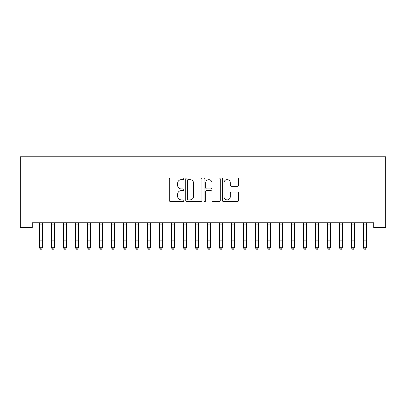 <?xml version="1.0" encoding="UTF-8"?>
<svg xmlns="http://www.w3.org/2000/svg" width="406" height="406" viewBox="0 0 406 406"><rect width="100%" height="100%" fill="white"/><g stroke="black" fill="none" stroke-linecap="round" stroke-linejoin="round"><path stroke-width="0.61" d="M183.806 178.807A0.822 0.822 0 0 0 182.984 177.985L170.469 177.985A1.177 1.177 0 0 0 169.292 179.163L169.292 200.356A1.177 1.177 0 0 0 170.469 201.533L182.984 201.533A0.822 0.822 0 0 0 183.806 200.706A0.822 0.822 0 0 0 182.984 199.884L181.365 199.884A3.766 3.766 0 0 1 177.595 196.118L177.595 194.352A3.766 3.766 0 0 1 181.365 190.581L182.984 190.581A0.822 0.822 0 0 0 183.806 189.759A0.822 0.822 0 0 0 182.984 188.932L181.365 188.932A3.766 3.766 0 0 1 177.595 185.166L177.595 183.4A3.766 3.766 0 0 1 181.365 179.63L182.984 179.63A0.822 0.822 0 0 0 183.806 178.807M237.414 186.283A1.177 1.177 0 0 0 238.591 185.106L238.591 179.163A1.177 1.177 0 0 0 237.414 177.985L223.518 177.985A1.177 1.177 0 0 0 222.341 179.163L222.341 200.356A1.177 1.177 0 0 0 223.518 201.533L237.414 201.533A1.177 1.177 0 0 0 238.591 200.356L238.591 193.175A1.177 1.177 0 0 0 237.414 191.997L231.466 191.997A1.177 1.177 0 0 0 230.288 193.175L230.288 196.732A3.152 3.152 0 0 1 227.137 199.884A3.152 3.152 0 0 1 223.99 196.732L223.99 182.781A3.152 3.152 0 0 1 227.137 179.63A3.152 3.152 0 0 1 230.288 182.781L230.288 185.106A1.177 1.177 0 0 0 231.466 186.283L237.414 186.283M373.703 222.747L32.297 222.747L32.297 227.548L20.3 227.548L20.3 156.767L385.7 156.767L385.7 227.548L373.703 227.548L373.703 222.747M201.97 179.163A1.177 1.177 0 0 0 200.792 177.985L186.897 177.985A1.177 1.177 0 0 0 185.72 179.163L185.72 200.356A1.177 1.177 0 0 0 186.897 201.533L200.792 201.533A1.177 1.177 0 0 0 201.97 200.356L201.97 179.163M205.208 177.985L219.103 177.985A1.177 1.177 0 0 1 220.28 179.163L220.28 200.356A1.177 1.177 0 0 1 219.103 201.533L213.155 201.533A1.177 1.177 0 0 1 211.978 200.356L211.978 191.759A1.177 1.177 0 0 0 210.8 190.581L206.857 190.581A1.177 1.177 0 0 0 205.68 191.759L205.68 200.706A0.822 0.822 0 0 1 204.852 201.533A0.822 0.822 0 0 1 204.03 200.706L204.03 179.163A1.177 1.177 0 0 1 205.208 177.985M188.191 179.63A0.822 0.822 0 0 0 187.369 180.457L187.369 199.062A0.822 0.822 0 0 0 188.191 199.884L189.901 199.884A3.766 3.766 0 0 0 193.667 196.118L193.667 183.4A3.766 3.766 0 0 0 189.901 179.63L188.191 179.63M211.978 182.842A3.152 3.152 0 0 0 208.826 179.691A3.152 3.152 0 0 0 205.68 182.842L205.68 187.755A1.177 1.177 0 0 0 206.857 188.932L210.8 188.932A1.177 1.177 0 0 0 211.978 187.755L211.978 182.842M39.555 223.371L39.555 247.3L42.554 247.3L41.651 249.233L40.453 249.005L41.651 249.233M42.554 223.371L42.696 222.772L39.412 222.772L39.555 223.122L39.402 222.747M42.554 223.122L42.554 247.3L41.651 249.005M40.453 249.233L39.555 247.873L39.555 247.3L40.453 249.005M51.552 223.371L51.552 247.3L54.551 247.3L53.648 249.233L52.45 249.005L53.648 249.233M54.551 223.371L54.551 247.3L53.648 249.005M63.544 223.371L63.544 247.3L66.543 247.3L65.645 249.233L64.447 249.005L65.645 249.233M66.543 223.371L66.543 247.3L65.645 249.005M51.4 222.747L51.552 223.122M54.551 223.122L54.698 222.747M52.45 249.233L51.552 247.873L51.552 247.3L52.45 249.005M63.392 222.747L63.544 223.122M66.543 223.122L66.696 222.747M64.447 249.233L63.544 247.873L63.544 247.3L64.447 249.005M75.541 223.371L75.541 247.3L78.541 247.3L77.642 249.233L76.44 249.005L77.642 249.233M78.541 223.371L78.541 247.3L77.642 249.005M87.539 223.371L87.539 247.3L90.538 247.3L89.64 249.233L88.437 249.005L89.64 249.233M90.538 223.371L90.538 247.3L89.64 249.005M75.389 222.747L75.541 223.122M78.541 223.122L78.693 222.747M76.44 249.233L75.541 247.873L75.541 247.3L76.44 249.005M87.386 222.747L87.539 223.122M90.538 223.122L90.69 222.747M88.437 249.233L87.539 247.873L87.539 247.3L88.437 249.005M99.536 223.371L99.536 247.3L102.535 247.3L101.632 249.233L100.434 249.005L101.632 249.233M102.535 223.371L102.535 247.3L101.632 249.005M99.384 222.747L99.536 223.122M102.535 223.122L102.688 222.747M100.434 249.233L99.536 247.873L99.536 247.3L100.434 249.005M111.528 223.371L111.528 247.3L114.528 247.3L113.629 249.233L112.432 249.005L113.629 249.233M114.528 223.371L114.528 247.3L113.629 249.005M111.376 222.747L111.528 223.122M114.528 223.122L114.68 222.747M112.432 249.233L111.528 247.873L111.528 247.3L112.432 249.005M123.525 223.371L123.525 247.3L126.525 247.3L125.627 249.233L124.424 249.005L125.627 249.233M126.525 223.371L126.525 247.3L125.627 249.005M123.373 222.747L123.525 223.122M126.525 223.122L126.677 222.747M124.424 249.233L123.525 247.873L123.525 247.3L124.424 249.005M135.523 223.371L135.523 247.3L138.522 247.3L137.624 249.233L136.421 249.005L137.624 249.233M138.522 223.371L138.522 247.3L137.624 249.005M135.371 222.747L135.523 223.122M138.522 223.122L138.674 222.747M136.421 249.233L135.523 247.873L135.523 247.3L136.421 249.005M147.52 223.371L147.52 247.3L150.519 247.3L149.616 249.233L148.418 249.005L149.616 249.233M150.519 223.371L150.519 247.3L149.616 249.005M147.368 222.747L147.52 223.122M150.519 223.122L150.672 222.747M148.418 249.233L147.52 247.873L147.52 247.3L148.418 249.005M159.512 223.371L159.512 247.3L162.512 247.3L161.613 249.233L160.416 249.005L161.613 249.233M162.512 223.371L162.512 247.3L161.613 249.005M159.36 222.747L159.512 223.122M162.512 223.122L162.664 222.747M160.416 249.233L159.512 247.873L159.512 247.3L160.416 249.005M171.51 223.371L171.51 247.3L174.509 247.3L173.611 249.233L172.408 249.005L173.611 249.233M174.509 223.371L174.509 247.3L173.611 249.005M171.357 222.747L171.51 223.122M174.509 223.122L174.661 222.747M172.408 249.233L171.51 247.873L171.51 247.3L172.408 249.005M183.507 223.371L183.507 247.3L186.506 247.3L185.608 249.233L184.405 249.005L185.608 249.233M186.506 223.371L186.506 247.3L185.608 249.005M183.355 222.747L183.507 223.122M186.506 223.122L186.658 222.747M184.405 249.233L183.507 247.873L183.507 247.3L184.405 249.005M195.504 223.371L195.504 247.3L198.504 247.3L197.6 249.233L196.402 249.005L197.6 249.233M198.504 223.371L198.504 247.3L197.6 249.005M195.352 222.747L195.504 223.122M198.504 223.122L198.656 222.747M196.402 249.233L195.504 247.873L195.504 247.3L196.402 249.005M207.496 223.371L207.496 247.3L210.496 247.3L209.597 249.233L208.4 249.005L209.597 249.233M210.496 223.371L210.496 247.3L209.597 249.005M207.344 222.747L207.496 223.122M210.496 223.122L210.648 222.747M208.4 249.233L207.496 247.873L207.496 247.3L208.4 249.005M219.494 223.371L219.494 247.3L222.493 247.3L221.595 249.233L220.392 249.005L221.595 249.233M222.493 223.371L222.493 247.3L221.595 249.005M219.341 222.747L219.494 223.122M222.493 223.122L222.645 222.747M220.392 249.233L219.494 247.873L219.494 247.3L220.392 249.005M231.491 223.371L231.491 247.3L234.49 247.3L233.592 249.233L232.389 249.005L233.592 249.233M234.49 223.371L234.49 247.3L233.592 249.005M231.339 222.747L231.491 223.122M234.49 223.122L234.643 222.747M232.389 249.233L231.491 247.873L231.491 247.3L232.389 249.005M243.488 223.371L243.488 247.3L246.488 247.3L245.584 249.233L244.387 249.005L245.584 249.233M246.488 223.371L246.488 247.3L245.584 249.005M243.336 222.747L243.488 223.122M246.488 223.122L246.64 222.747M244.387 249.233L243.488 247.873L243.488 247.3L244.387 249.005M255.481 223.371L255.481 247.3L258.48 247.3L257.582 249.233L256.384 249.005L257.582 249.233M258.48 223.371L258.48 247.3L257.582 249.005M255.328 222.747L255.481 223.122M258.48 223.122L258.632 222.747M256.384 249.233L255.481 247.873L255.481 247.3L256.384 249.005M267.478 223.371L267.478 247.3L270.477 247.3L269.579 249.233L268.376 249.005L269.579 249.233M270.477 223.371L270.477 247.3L269.579 249.005M267.326 222.747L267.478 223.122M270.477 223.122L270.629 222.747M268.376 249.233L267.478 247.873L267.478 247.3L268.376 249.005M279.475 223.371L279.475 247.3L282.474 247.3L281.576 249.233L280.373 249.005L281.576 249.233M282.474 223.371L282.474 247.3L281.576 249.005M279.323 222.747L279.475 223.122M282.474 223.122L282.627 222.747M280.373 249.233L279.475 247.873L279.475 247.3L280.373 249.005M291.472 223.371L291.472 247.3L294.472 247.3L293.568 249.233L292.371 249.005L293.568 249.233M294.472 223.371L294.472 247.3L293.568 249.005M291.32 222.747L291.472 223.122M294.472 223.122L294.624 222.747M292.371 249.233L291.472 247.873L291.472 247.3L292.371 249.005M303.465 223.371L303.465 247.3L306.464 247.3L305.566 249.233L304.368 249.005L305.566 249.233M306.464 223.371L306.464 247.3L305.566 249.005M303.312 222.747L303.465 223.122M306.464 223.122L306.616 222.747M304.368 249.233L303.465 247.873L303.465 247.3L304.368 249.005M315.462 223.371L315.462 247.3L318.461 247.3L317.563 249.233L316.36 249.005L317.563 249.233M318.461 223.371L318.461 247.3L317.563 249.005M315.31 222.747L315.462 223.122M318.461 223.122L318.614 222.747M316.36 249.233L315.462 247.873L315.462 247.3L316.36 249.005M327.459 223.371L327.459 247.3L330.459 247.3L329.56 249.233L328.358 249.005L329.56 249.233M330.459 223.371L330.459 247.3L329.56 249.005M327.307 222.747L327.459 223.122M330.459 223.122L330.611 222.747M328.358 249.233L327.459 247.873L327.459 247.3L328.358 249.005M339.457 223.371L339.457 247.3L342.456 247.3L341.553 249.233L340.355 249.005L341.553 249.233M342.456 223.371L342.456 247.3L341.553 249.005M339.304 222.747L339.457 223.122M342.456 223.122L342.608 222.747M340.355 249.233L339.457 247.873L339.457 247.3L340.355 249.005M351.449 223.371L351.449 247.3L354.448 247.3L353.55 249.233L352.352 249.005L353.55 249.233M354.448 223.371L354.448 247.3L353.55 249.005M351.302 222.747L351.449 223.122M354.448 223.122L354.6 222.747M352.352 249.233L351.449 247.873L351.449 247.3L352.352 249.005M363.446 223.371L363.446 247.3L366.445 247.3L365.547 249.233L364.349 249.005L365.547 249.233M366.445 223.371L366.445 247.3L365.547 249.005M363.294 222.747L363.446 223.122M366.445 223.122L366.598 222.747M364.349 249.233L363.446 247.873L363.446 247.3L364.349 249.005M42.554 235.957L39.555 235.957M42.554 240.108L39.555 240.108M42.554 224.878L39.555 224.878M54.693 222.772L51.41 222.772M54.551 235.957L51.552 235.957M54.551 240.108L51.552 240.108M54.551 224.878L51.552 224.878M66.685 222.772L63.402 222.772M66.543 235.957L63.544 235.957M66.543 240.108L63.544 240.108M66.543 224.878L63.544 224.878M78.683 222.772L75.399 222.772M78.541 235.957L75.541 235.957M78.541 240.108L75.541 240.108M78.541 224.878L75.541 224.878M90.68 222.772L87.397 222.772M90.538 235.957L87.539 235.957M90.538 240.108L87.539 240.108M90.538 224.878L87.539 224.878M102.677 222.772L99.394 222.772M102.535 235.957L99.536 235.957M102.535 240.108L99.536 240.108M102.535 224.878L99.536 224.878M114.67 222.772L111.386 222.772M114.528 235.957L111.528 235.957M114.528 240.108L111.528 240.108M114.528 224.878L111.528 224.878M126.667 222.772L123.383 222.772M126.525 235.957L123.525 235.957M126.525 240.108L123.525 240.108M126.525 224.878L123.525 224.878M138.664 222.772L135.381 222.772M138.522 235.957L135.523 235.957M138.522 240.108L135.523 240.108M138.522 224.878L135.523 224.878M150.662 222.772L147.378 222.772M150.519 235.957L147.52 235.957M150.519 240.108L147.52 240.108M150.519 224.878L147.52 224.878M162.654 222.772L159.37 222.772M162.512 235.957L159.512 235.957M162.512 240.108L159.512 240.108M162.512 224.878L159.512 224.878M174.651 222.772L171.368 222.772M174.509 235.957L171.51 235.957M174.509 240.108L171.51 240.108M174.509 224.878L171.51 224.878M186.648 222.772L183.365 222.772M186.506 235.957L183.507 235.957M186.506 240.108L183.507 240.108M186.506 224.878L183.507 224.878M198.646 222.772L195.362 222.772M198.504 235.957L195.504 235.957M198.504 240.108L195.504 240.108M198.504 224.878L195.504 224.878M210.638 222.772L207.354 222.772M210.496 235.957L207.496 235.957M210.496 240.108L207.496 240.108M210.496 224.878L207.496 224.878M222.635 222.772L219.352 222.772M222.493 235.957L219.494 235.957M222.493 240.108L219.494 240.108M222.493 224.878L219.494 224.878M234.632 222.772L231.349 222.772M234.49 235.957L231.491 235.957M234.49 240.108L231.491 240.108M234.49 224.878L231.491 224.878M246.63 222.772L243.346 222.772M246.488 235.957L243.488 235.957M246.488 240.108L243.488 240.108M246.488 224.878L243.488 224.878M258.622 222.772L255.338 222.772M258.48 235.957L255.481 235.957M258.48 240.108L255.481 240.108M258.48 224.878L255.481 224.878M270.619 222.772L267.336 222.772M270.477 235.957L267.478 235.957M270.477 240.108L267.478 240.108M270.477 224.878L267.478 224.878M282.617 222.772L279.333 222.772M282.474 235.957L279.475 235.957M282.474 240.108L279.475 240.108M282.474 224.878L279.475 224.878M294.614 222.772L291.33 222.772M294.472 235.957L291.472 235.957M294.472 240.108L291.472 240.108M294.472 224.878L291.472 224.878M306.606 222.772L303.323 222.772M306.464 235.957L303.465 235.957M306.464 240.108L303.465 240.108M306.464 224.878L303.465 224.878M318.603 222.772L315.32 222.772M318.461 235.957L315.462 235.957M318.461 240.108L315.462 240.108M318.461 224.878L315.462 224.878M330.601 222.772L327.317 222.772M330.459 235.957L327.459 235.957M330.459 240.108L327.459 240.108M330.459 224.878L327.459 224.878M342.598 222.772L339.314 222.772M342.456 235.957L339.457 235.957M342.456 240.108L339.457 240.108M342.456 224.878L339.457 224.878M354.59 222.772L351.307 222.772M354.448 235.957L351.449 235.957M354.448 240.108L351.449 240.108M354.448 224.878L351.449 224.878M366.588 222.772L363.304 222.772M366.445 235.957L363.446 235.957M366.445 240.108L363.446 240.108M366.445 224.878L363.446 224.878"/></g></svg>
